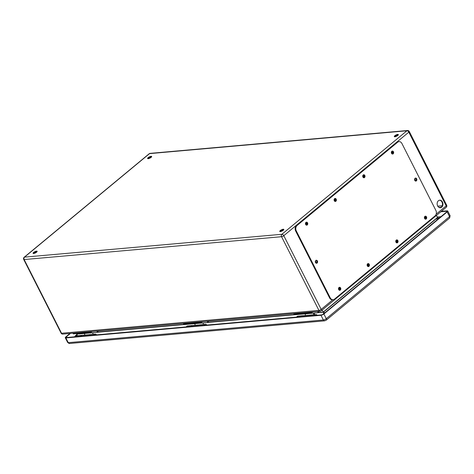 <?xml version="1.0" encoding="UTF-8"?>
<svg xmlns="http://www.w3.org/2000/svg" width="474" height="474" viewBox="0 0 474 474"><rect width="100%" height="100%" fill="white"/><g stroke="black" fill="none" stroke-linecap="round" stroke-linejoin="round"><path stroke-width="0.71" d="M96.838 331.071L97.466 332.31L98.106 331.788L97.703 330.994M90.789 331.61L91.121 332.274L92.057 331.498M207.191 321.271L207.819 322.516L208.459 321.988L208.056 321.194M201.142 321.81L201.474 322.474L202.416 321.698M317.544 311.477L318.173 312.716L313.373 313.142A2.014 1.535 -95.1 0 1 313.604 314.736M305.351 315.494A2.014 1.535 84.9 0 0 305.126 313.877L300.32 314.303L300.03 313.723M301.505 316.668A2.269 1.73 -95.1 0 1 302.762 315.725L310.926 314.997A2.269 1.73 84.9 0 0 309.747 315.933M314.398 314.665A3.022 2.305 84.9 0 0 314.197 313.071M293.643 313.598L293.981 314.262L311.827 312.674L312.769 311.898M442.449 201.983A3.804 2.903 -95.1 0 1 440.387 207.76A3.804 2.903 -95.1 0 1 437.158 204.229A3.804 2.903 -95.1 0 1 439.712 200.182A3.804 2.903 -95.1 0 1 442.449 201.983M338.519 288.399A0.758 0.575 -95.1 0 1 339.544 288.619A0.758 0.575 -95.1 0 1 338.608 289.377M305.475 223.272A0.758 0.575 -95.1 0 1 306.435 223.325A0.758 0.575 -95.1 0 1 305.564 224.249M367.154 264.693A0.758 0.575 -95.1 0 1 368.174 264.913A0.758 0.575 -95.1 0 1 367.237 265.671M334.111 199.566A0.758 0.575 -95.1 0 1 335.065 199.619A0.758 0.575 -95.1 0 1 334.194 200.543M395.784 240.988A0.758 0.575 -95.1 0 1 396.803 241.207A0.758 0.575 -95.1 0 1 395.873 241.965M362.74 175.86A0.758 0.575 -95.1 0 1 363.7 175.913A0.758 0.575 -95.1 0 1 362.829 176.838M315.323 261.346A0.758 0.575 -95.1 0 1 315.654 262.809M414.578 179.166A0.758 0.575 -95.1 0 1 414.916 180.63M424.414 217.282A0.758 0.575 -95.1 0 1 425.439 217.507A0.758 0.575 -95.1 0 1 424.503 218.259M391.376 152.154A0.758 0.575 -95.1 0 1 392.33 152.207A0.758 0.575 -95.1 0 1 391.459 153.132M280.359 231.596A2.269 0.681 153.1 0 1 279.767 231.436A2.269 0.681 153.1 0 1 281.479 229.807A2.269 0.681 153.1 0 1 283.813 229.386A2.269 0.681 153.1 0 1 282.723 230.666A2.269 0.681 153.1 0 1 280.359 231.596M394.883 136.779A2.269 0.681 153.1 0 1 394.297 136.619A2.269 0.681 153.1 0 1 396.009 134.983A2.269 0.681 153.1 0 1 398.338 134.569A2.269 0.681 153.1 0 1 397.248 135.842A2.269 0.681 153.1 0 1 394.883 136.779M148.214 158.677A2.269 0.681 153.1 0 1 147.621 158.517A2.269 0.681 153.1 0 1 149.334 156.882A2.269 0.681 153.1 0 1 151.662 156.467A2.269 0.681 153.1 0 1 150.578 157.747A2.269 0.681 153.1 0 1 148.214 158.677M33.684 253.501A2.269 0.681 153.1 0 1 33.097 253.341A2.269 0.681 153.1 0 1 34.809 251.706A2.269 0.681 153.1 0 1 37.138 251.291A2.269 0.681 153.1 0 1 36.048 252.565A2.269 0.681 153.1 0 1 33.684 253.501M318.445 312.49L323.268 312.064L437.478 217.507L436.424 215.421M323.795 313.184L322.213 309.978M77.327 335.711L76.723 333.548M438.195 218.354L437.573 217.643L323.345 312.218L318.226 312.674M440.139 207.766A3.804 2.903 84.9 0 0 441.964 202.025A3.804 2.903 84.9 0 0 439.469 200.218M338.815 289.555A0.758 0.575 84.9 0 0 338.697 288.192M305.777 224.421A0.758 0.575 84.9 0 0 305.653 223.058M367.451 265.849A0.758 0.575 84.9 0 0 367.326 264.486M334.407 200.715A0.758 0.575 84.9 0 0 334.289 199.353M396.08 242.143A0.758 0.575 84.9 0 0 395.962 240.78M363.037 177.009A0.758 0.575 84.9 0 0 362.918 175.647M315.488 262.543A0.758 0.575 84.9 0 0 315.299 261.506M414.744 180.363A0.758 0.575 84.9 0 0 414.554 179.326M424.716 218.437A0.758 0.575 84.9 0 0 424.591 217.074M391.672 153.309A0.758 0.575 84.9 0 0 391.548 151.941M283.671 229.866A2.269 0.681 -26.9 0 0 283.547 229.872A2.269 0.681 -26.9 0 0 280.235 231.608M398.196 135.043A2.269 0.681 -26.9 0 0 398.071 135.049A2.269 0.681 -26.9 0 0 394.765 136.785M151.52 156.941A2.269 0.681 -26.9 0 0 151.402 156.953A2.269 0.681 -26.9 0 0 148.089 158.683M36.996 251.765A2.269 0.681 -26.9 0 0 36.871 251.771A2.269 0.681 -26.9 0 0 33.565 253.507M311.495 312.011L311.827 312.674M318.173 312.716L318.812 312.188L318.409 311.4M183.29 323.398L183.622 324.056L201.474 322.474M203.245 324.53A2.014 1.535 84.9 0 0 203.02 322.942L207.819 322.516M189.677 323.523L189.967 324.098L194.773 323.671A2.014 1.535 -95.1 0 1 194.998 325.288M199.394 325.733A2.269 1.73 -95.1 0 1 200.555 324.803L192.408 325.519A2.269 1.73 84.9 0 0 191.152 326.462M72.937 333.192L73.269 333.856L91.121 332.274M92.892 334.33A2.014 1.535 84.9 0 0 92.661 332.736L97.466 332.31M79.324 333.317L79.614 333.897L84.419 333.471A2.014 1.535 -95.1 0 1 84.645 335.088M89.041 335.527A2.269 1.73 -95.1 0 1 90.202 334.597L82.055 335.319A2.269 1.73 84.9 0 0 80.799 336.262M399.031 141.613L398.379 141.673A4.029 3.075 84.9 0 0 396.999 142.259L296.469 225.494A4.029 3.075 84.9 0 0 295.663 231.028L329.572 297.873A4.029 3.075 84.9 0 0 332.475 299.781L333.121 299.722A4.029 3.075 84.9 0 0 334.508 299.135L435.037 215.901A4.029 3.075 84.9 0 0 435.843 210.367L401.928 143.521A4.029 3.075 84.9 0 0 399.031 141.613A4.029 3.075 84.9 0 0 397.645 142.206L297.115 225.434A4.029 3.075 84.9 0 0 296.309 230.968L330.224 297.814A4.029 3.075 84.9 0 0 333.121 299.722M415.508 181.05A1.511 1.155 84.9 0 0 416.012 178.846A1.511 1.155 84.9 0 0 415.254 178.165M316.253 263.23A1.511 1.155 84.9 0 0 316.751 261.026A1.511 1.155 84.9 0 0 315.992 260.344M392.306 154.02A1.511 1.155 84.9 0 0 392.81 151.816A1.511 1.155 84.9 0 0 392.051 151.129M425.35 219.148A1.511 1.155 84.9 0 0 425.848 216.944A1.511 1.155 84.9 0 0 425.095 216.263M363.676 177.726A1.511 1.155 84.9 0 0 364.174 175.516A1.511 1.155 84.9 0 0 363.416 174.835M396.714 242.854A1.511 1.155 84.9 0 0 397.218 240.65A1.511 1.155 84.9 0 0 396.46 239.968M335.041 201.432A1.511 1.155 84.9 0 0 335.545 199.222A1.511 1.155 84.9 0 0 334.786 198.541M368.085 266.56A1.511 1.155 84.9 0 0 368.588 264.356A1.511 1.155 84.9 0 0 367.83 263.674M306.411 225.132A1.511 1.155 84.9 0 0 306.915 222.928A1.511 1.155 84.9 0 0 306.157 222.247M339.455 290.266A1.511 1.155 84.9 0 0 339.953 288.062A1.511 1.155 84.9 0 0 339.194 287.374M340.605 288.002A1.511 1.155 84.9 0 0 339.514 287.285A1.511 1.155 84.9 0 0 338.501 288.897A1.511 1.155 84.9 0 0 339.781 290.295A1.511 1.155 84.9 0 0 340.605 288.002M307.561 222.875A1.511 1.155 84.9 0 0 306.471 222.158A1.511 1.155 84.9 0 0 305.457 223.764A1.511 1.155 84.9 0 0 306.743 225.168A1.511 1.155 84.9 0 0 307.561 222.875M369.234 264.296A1.511 1.155 84.9 0 0 368.15 263.58A1.511 1.155 84.9 0 0 367.131 265.191A1.511 1.155 84.9 0 0 368.416 266.595A1.511 1.155 84.9 0 0 369.234 264.296M336.19 199.169A1.511 1.155 84.9 0 0 335.106 198.452A1.511 1.155 84.9 0 0 334.093 200.058A1.511 1.155 84.9 0 0 335.373 201.462A1.511 1.155 84.9 0 0 336.19 199.169M397.87 240.591A1.511 1.155 84.9 0 0 396.779 239.874A1.511 1.155 84.9 0 0 395.766 241.485A1.511 1.155 84.9 0 0 397.046 242.889A1.511 1.155 84.9 0 0 397.87 240.591M364.826 175.463A1.511 1.155 84.9 0 0 363.736 174.746A1.511 1.155 84.9 0 0 362.723 176.352A1.511 1.155 84.9 0 0 364.002 177.756A1.511 1.155 84.9 0 0 364.826 175.463M426.499 216.885A1.511 1.155 84.9 0 0 425.409 216.174A1.511 1.155 84.9 0 0 424.396 217.779A1.511 1.155 84.9 0 0 425.682 219.184A1.511 1.155 84.9 0 0 426.499 216.885M393.456 151.757A1.511 1.155 84.9 0 0 392.371 151.04A1.511 1.155 84.9 0 0 391.352 152.646A1.511 1.155 84.9 0 0 392.638 154.05A1.511 1.155 84.9 0 0 393.456 151.757M317.402 260.967A1.511 1.155 84.9 0 0 316.312 260.256A1.511 1.155 84.9 0 0 315.299 261.861A1.511 1.155 84.9 0 0 316.579 263.266A1.511 1.155 84.9 0 0 317.402 260.967M416.658 178.787A1.511 1.155 84.9 0 0 415.574 178.076A1.511 1.155 84.9 0 0 414.554 179.682A1.511 1.155 84.9 0 0 415.84 181.086A1.511 1.155 84.9 0 0 416.658 178.787M391.352 152.634L391.838 152.237M305.457 223.752L305.943 223.355M199.548 325.715A2.293 1.748 -95.1 0 1 200.828 324.749L205.455 324.334A2.293 1.748 84.9 0 0 204.176 325.306M206.883 325.069A2.293 1.748 84.9 0 0 205.455 324.334M440.838 211.765L446.65 211.25A1.511 0.456 153.1 0 1 447.047 211.357A1.511 0.456 153.1 0 1 446.674 211.949L323.398 314.019A1.511 0.456 153.1 0 1 321.467 314.89L66.354 337.541A1.511 0.456 153.1 0 1 65.963 337.435A1.511 0.456 153.1 0 1 66.336 336.842L70.478 333.412M309.901 315.921A2.293 1.748 -95.1 0 1 311.181 314.949L315.808 314.54A2.293 1.748 84.9 0 0 314.529 315.506M317.236 315.269A2.293 1.748 84.9 0 0 315.808 314.54M89.195 335.515A2.293 1.748 -95.1 0 1 90.475 334.543L95.102 334.134A2.293 1.748 84.9 0 0 93.822 335.106M96.53 334.863A2.293 1.748 84.9 0 0 95.102 334.134M441.318 211.368L447.13 210.853A2.269 0.681 153.1 0 1 447.723 211.013A2.269 0.681 153.1 0 1 447.16 211.908L323.884 313.972A2.269 0.681 153.1 0 1 320.993 315.287L65.88 337.938A2.269 0.681 153.1 0 1 65.288 337.778A2.269 0.681 153.1 0 1 65.85 336.884L69.992 333.453M80.598 336.279A2.293 1.748 -95.1 0 1 81.878 335.308L77.25 335.722A2.293 1.748 84.9 0 0 75.97 336.688M301.304 316.685A2.293 1.748 -95.1 0 1 302.584 315.714L297.956 316.122A2.293 1.748 84.9 0 0 296.677 317.094M190.951 326.479A2.293 1.748 -95.1 0 1 192.231 325.514L187.603 325.922A2.293 1.748 84.9 0 0 186.323 326.894M323.232 314.144A3.525 2.69 84.9 0 1 324.133 312.852L324.222 312.455M77.025 334.312L76.083 335.094A3.525 2.02 50.4 0 1 76.812 334.81L77.102 334.685M436.827 219.225L438.373 218.265A3.525 2.02 50.4 0 1 438.989 218.313M313.373 313.142L305.126 313.877M436.139 214.207L446.206 205.87L408.819 132.169L283.79 235.685L321.182 309.386L332.819 299.752M320.205 311.24A1.766 1.766 0 0 0 321.171 310.843A1.766 1.007 50.4 0 0 321.182 309.386A1.766 0.527 153.1 0 1 318.931 310.405L281.544 236.704L24.156 259.556L61.549 333.258L318.931 310.405A1.766 1.345 84.9 0 0 320.205 311.24L62.817 334.093A1.766 1.345 84.9 0 1 61.549 333.258A1.766 0.527 153.1 0 1 61.093 333.133A1.766 1.766 0 0 0 62.817 334.093M281.894 234.286L406.923 130.771L149.535 153.623L24.512 257.133L281.894 234.286A1.766 1.345 84.9 0 0 281.544 236.704A1.766 0.527 -26.9 0 0 283.79 235.685A1.766 1.007 50.4 0 0 281.894 234.286M76.918 333.933L79.519 333.702M97.739 332.084L189.873 323.908M208.092 322.29L300.226 314.108M300.303 314.262L207.873 322.468M189.95 324.062L97.52 332.268M79.596 333.862L76.978 334.093M441.258 207.203L438.942 207.411M437.751 206.149L442.212 205.752M150.856 157.558L150.631 157.119M194.773 323.671L203.02 322.942M84.419 333.471L92.661 332.736M446.194 207.328A1.766 1.766 0 0 0 446.644 205.171A1.766 0.527 -26.9 0 1 446.206 205.87A1.766 1.007 50.4 0 1 446.194 207.328L321.171 310.843M24.156 259.556A1.766 1.345 -95.1 0 1 24.512 257.133A1.766 1.007 50.4 0 0 24.15 257.275A1.766 1.766 0 0 0 23.7 259.432A1.766 0.527 -26.9 0 0 24.156 259.556M407.527 130.516A1.766 1.345 -95.1 0 0 406.923 130.771A1.766 1.007 50.4 0 1 408.819 132.169A1.766 0.527 -26.9 0 0 409.252 131.47A1.766 1.766 0 0 0 407.527 130.516L150.139 153.369A1.766 1.345 84.9 0 0 149.535 153.623A1.766 1.007 50.4 0 0 149.174 153.766L24.15 257.275M397.645 142.206L396.999 142.259M297.115 225.434L296.469 225.494M296.309 230.968L295.663 231.028M330.224 297.814L329.572 297.873M74.436 336.824L75.194 336.202M437.229 217.009L440.962 216.677M447.723 211.013L450.11 215.723A2.269 0.681 153.1 0 1 449.548 216.624L326.272 318.688A2.269 0.681 153.1 0 1 323.381 320.003L68.268 342.655L65.88 337.938M65.288 337.778L67.681 342.495A2.269 0.681 153.1 0 0 68.268 342.655A1.766 1.345 84.9 0 0 69.542 343.484L324.654 320.839A1.766 1.345 84.9 0 1 323.381 320.003L320.993 315.287M66.68 337.518L66.336 336.842M446.899 211.736L446.65 211.25M323.884 313.972L326.272 318.688A1.766 1.007 50.4 0 1 326.26 320.146L449.536 218.081A1.766 1.007 50.4 0 0 449.548 216.624L447.16 211.908M76.812 334.81A3.525 2.69 84.9 0 0 75.733 336.712M324.133 312.852A3.525 2.02 50.4 0 1 324.749 312.893M439.671 217.744A3.525 3.525 0 0 0 439.582 217.756A3.525 2.69 84.9 0 0 438.373 218.265M282.089 231.028L281.799 230.453M61.093 333.133L23.7 259.432M446.644 205.171L409.252 131.47M150.139 153.369A1.766 1.766 0 0 0 149.174 153.766M326.26 320.146L324.654 320.839M450.11 215.723L449.536 218.081M69.542 343.484L67.681 342.495M76.083 335.094A3.525 3.525 0 0 0 74.957 336.777M439.582 217.756L437.804 217.91"/></g></svg>
